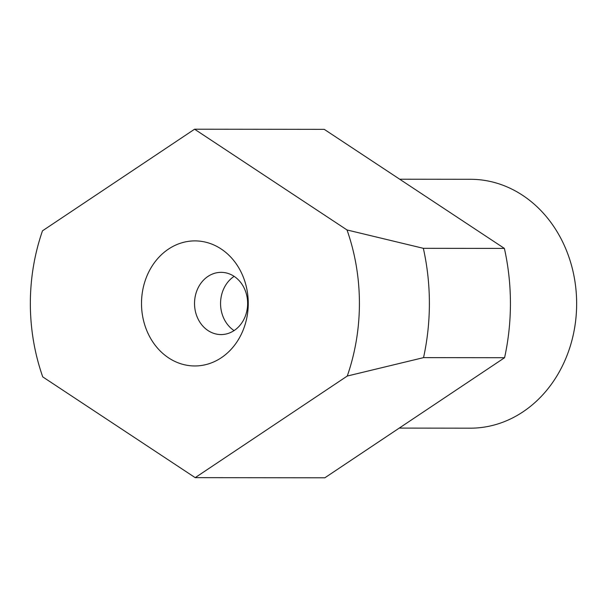 <?xml version="1.0" encoding="UTF-8"?>
<svg xmlns="http://www.w3.org/2000/svg" width="607" height="607" viewBox="0 0 607 607"><rect width="100%" height="100%" fill="white"/><g stroke="black" fill="none" stroke-linecap="round" stroke-linejoin="round"><path stroke-width="0.91" d="M234.127 276.36A31.109 26.556 -89.9 0 0 220.561 303.454A31.109 26.556 -89.9 0 0 234.067 330.587M221.138 334.571A31.109 26.556 -89.9 0 0 247.633 303.432A31.109 26.556 -89.9 0 0 221.115 272.346A31.109 26.556 -89.9 0 0 221.031 272.346A31.109 26.556 -89.9 0 0 194.528 303.477A31.109 26.556 -89.9 0 0 221.047 334.571A31.109 26.556 -89.9 0 0 221.138 334.571M194.991 365.96A62.529 53.37 -89.9 0 0 248.255 303.28A62.529 53.37 -89.9 0 0 194.771 240.896A62.529 53.37 -89.9 0 0 141.507 303.576A62.529 53.37 -89.9 0 0 194.991 365.96M399.239 428.094L470.296 428.178A124.443 106.217 -89.9 0 0 470.653 428.178A124.443 106.217 -89.9 0 0 576.65 303.644A124.443 106.217 -89.9 0 0 470.569 179.293L399.694 179.217M194.581 129.208L324.252 129.352L504.387 248.407L423.345 248.316L347.022 229.962L194.581 129.208L42.49 230.819A192.76 164.535 -89.9 0 0 42.748 376.894L195.188 477.648L347.272 376.037L423.534 357.629L504.576 357.72L324.859 477.792L195.188 477.648M347.272 376.037A192.76 164.535 -89.9 0 0 347.022 229.962M504.576 357.72A217.769 185.879 -89.9 0 0 504.387 248.407M423.534 357.629A217.769 185.879 -89.9 0 0 423.345 248.316"/></g></svg>
